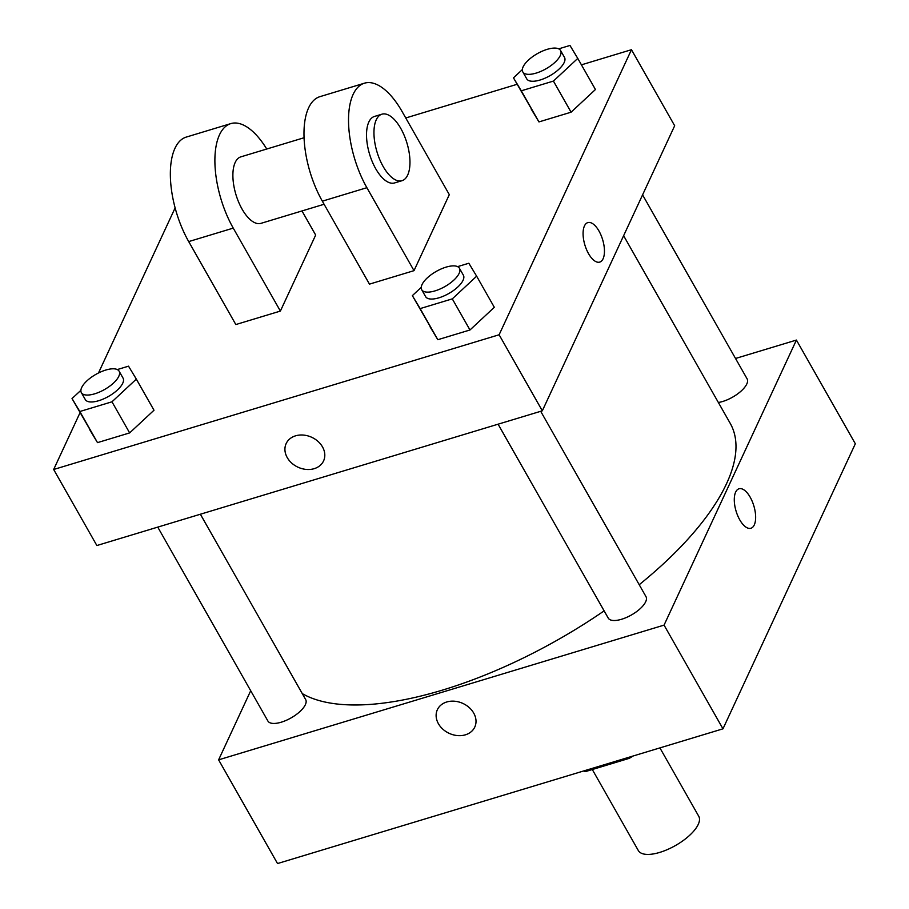 <?xml version="1.0" encoding="UTF-8"?>
<svg xmlns="http://www.w3.org/2000/svg" width="909" height="909" viewBox="0 0 909 909"><rect width="100%" height="100%" fill="white"/><g stroke="black" fill="none" stroke-linecap="round" stroke-linejoin="round"><path stroke-width="1.36" d="M592.304 769.525L638.334 850.563A34.735 13.965 -29.6 0 0 675.432 845.552A34.735 13.965 -29.6 0 0 698.737 816.248L659.911 747.891M628.767 757.311L629.335 758.322A46.654 18.759 -29.6 0 0 632.959 756.049M629.335 758.322L585.771 771.502A46.654 18.759 -29.6 0 1 583.43 771.025M585.203 770.491L585.771 771.502M735.529 358.476L796.42 340.068L855.335 443.762L722.973 728.825L277.529 863.55L218.614 759.844L250.702 690.738M446.739 701.987A20.623 16.453 24.9 0 1 469.214 707.566A20.623 16.453 24.9 0 1 474.771 727.098A20.623 16.453 24.9 0 1 449.137 733.324A20.623 16.453 24.9 0 1 437.354 709.724A20.623 16.453 24.9 0 1 446.739 701.987M796.42 340.068L664.059 625.119L722.973 728.825M664.059 625.119L218.614 759.844M200.378 514.233L305.674 699.589A21.714 8.726 150.4 0 1 281.279 722.189A21.714 8.726 150.4 0 1 267.916 721.042L157.757 527.118M498.087 424.185L608.246 618.109A21.714 8.726 -29.6 0 0 631.425 614.973A21.714 8.726 -29.6 0 0 645.992 596.656L540.696 411.3M642.583 194.867L747.118 378.871A21.714 8.726 150.4 0 1 722.723 401.471A21.714 8.726 150.4 0 1 718.371 402.482M604.133 610.871A256.168 103.001 150.4 0 1 442.444 690.113A256.168 103.001 150.4 0 1 302.265 693.59M623.619 235.704L730.257 423.424A256.168 103.001 150.4 0 1 639.209 584.714M750.936 528.254A20.623 9.272 73.2 0 0 750.198 497.234A20.623 9.272 -106.8 0 1 750.936 528.254A20.623 9.272 -106.8 0 1 736.097 511.199A20.623 9.272 -106.8 0 1 738.994 488.781A20.623 9.272 -106.8 0 1 750.209 497.234A20.623 9.272 73.2 0 0 738.994 488.781M437.365 709.724A20.623 16.453 -155.1 0 0 449.137 733.324A20.623 16.453 -155.1 0 0 474.771 727.086M581.419 64.846L631.471 49.7L674.671 125.749L542.321 410.811L96.865 545.536L53.665 469.487L80.049 412.675M558.728 48.847L569.966 45.45L577.772 58.403L553.422 81.083L521.277 90.809L513.471 77.856L522.345 69.584M522.811 71.936L526.743 78.856A21.714 8.726 -29.6 0 0 549.934 75.72A21.714 8.726 -29.6 0 0 564.5 57.403L560.569 50.495A21.714 8.726 -29.6 0 0 542.321 51.154A21.714 8.726 -29.6 0 0 523.13 66.823A21.714 8.726 -29.6 0 0 522.811 71.936A21.714 8.726 -29.6 0 0 546.002 68.8A21.714 8.726 -29.6 0 0 560.569 50.495M577.772 58.403L595.44 89.514L571.091 112.193L538.946 121.92L513.471 77.856M553.422 81.083L571.091 112.193L538.946 121.92L531.151 108.966M521.277 90.809L538.946 121.92M117.284 369.565L128.521 366.168L136.327 379.121L111.977 401.801L79.833 411.516L72.027 398.562L80.901 390.302M81.367 392.654L85.298 399.562A21.714 8.726 -29.6 0 0 108.489 396.438A21.714 8.726 -29.6 0 0 123.056 378.121L119.124 371.202A21.714 8.726 -29.6 0 0 100.865 371.872A21.714 8.726 -29.6 0 0 81.685 387.541A21.714 8.726 -29.6 0 0 81.367 392.654A21.714 8.726 -29.6 0 0 104.558 389.518A21.714 8.726 -29.6 0 0 119.124 371.202M136.327 379.121L153.996 410.232L129.646 432.911L97.502 442.626L72.027 398.562M111.977 401.801L129.646 432.911L97.502 442.626L89.696 429.673M79.833 411.516L97.502 442.626M457.602 266.632L468.839 263.235L476.646 276.188L452.296 298.868L420.151 308.594L412.356 295.641L421.219 287.369M421.696 289.721L425.617 296.641A21.714 8.726 -29.6 0 0 448.807 293.505A21.714 8.726 -29.6 0 0 463.374 275.188L459.443 268.28A21.714 8.726 -29.6 0 0 441.195 268.939A21.714 8.726 -29.6 0 0 422.015 284.608A21.714 8.726 -29.6 0 0 421.696 289.721A21.714 8.726 -29.6 0 0 444.887 286.585A21.714 8.726 -29.6 0 0 459.443 268.28M476.646 276.188L494.314 307.299L469.976 329.978L437.82 339.705L412.356 295.641M452.296 298.868L469.976 329.978L437.82 339.705L430.025 326.74M420.151 308.594L437.82 339.705M98.479 372.985L175.107 207.934M405.755 117.977L517.13 84.287M599.735 262.099A20.623 9.272 73.2 0 0 599.008 231.079A20.623 9.272 -106.8 0 1 599.735 262.099A20.623 9.272 -106.8 0 1 584.896 245.044A20.623 9.272 -106.8 0 1 587.805 222.614A20.623 9.272 -106.8 0 1 599.008 231.068A20.623 9.272 73.2 0 0 587.793 222.614M631.471 49.7L499.121 334.762L542.321 410.811L96.865 545.536M674.671 125.749L542.321 410.811M295.539 435.831A20.623 16.453 24.9 0 1 318.014 441.41A20.623 16.453 24.9 0 1 323.57 460.931A20.623 16.453 24.9 0 1 297.936 467.169A20.623 16.453 24.9 0 1 286.165 443.569A20.623 16.453 24.9 0 1 295.539 435.831M499.121 334.762L53.665 469.487M286.165 443.558A20.623 16.453 -155.1 0 0 297.936 467.169A20.623 16.453 -155.1 0 0 323.57 460.931M494.314 307.299L469.976 329.978M595.44 89.514L571.091 112.193M153.996 410.232L129.646 432.911M414.015 270.655L369.463 284.131L322.343 201.173A69.47 31.236 73.2 0 1 319.877 96.672L364.418 83.196A69.47 31.236 73.2 0 0 366.884 187.697L414.015 270.655L449.307 194.64L402.176 111.682A69.47 31.236 73.2 0 0 364.418 83.196M280.381 311.071L233.249 228.114A69.47 31.236 -106.8 0 1 230.784 123.613L186.243 137.089A69.47 31.236 73.2 0 0 188.708 241.589L235.829 324.547L280.381 311.071L315.673 235.056L301.981 210.945M304.038 137.748L240.84 156.859A34.735 15.623 73.2 0 0 235.192 162.45A34.735 15.623 73.2 0 0 238.681 202.196A34.735 15.623 73.2 0 0 260.951 223.353L324.093 204.264M230.784 123.613A69.47 31.236 -106.8 0 1 266.735 149.031M381.905 114.193L374.474 116.443A34.735 15.623 73.2 0 0 369.577 154.212A34.735 15.623 73.2 0 0 394.586 182.936L402.017 180.698A34.735 15.623 -106.8 0 1 377.008 151.962A34.735 15.623 -106.8 0 1 381.905 114.193A34.735 15.623 -106.8 0 1 404.175 135.35A34.735 15.623 -106.8 0 1 407.664 175.096A34.735 15.623 -106.8 0 1 402.017 180.698M233.249 228.114L188.708 241.589M366.884 187.697L322.343 201.173"/></g></svg>
